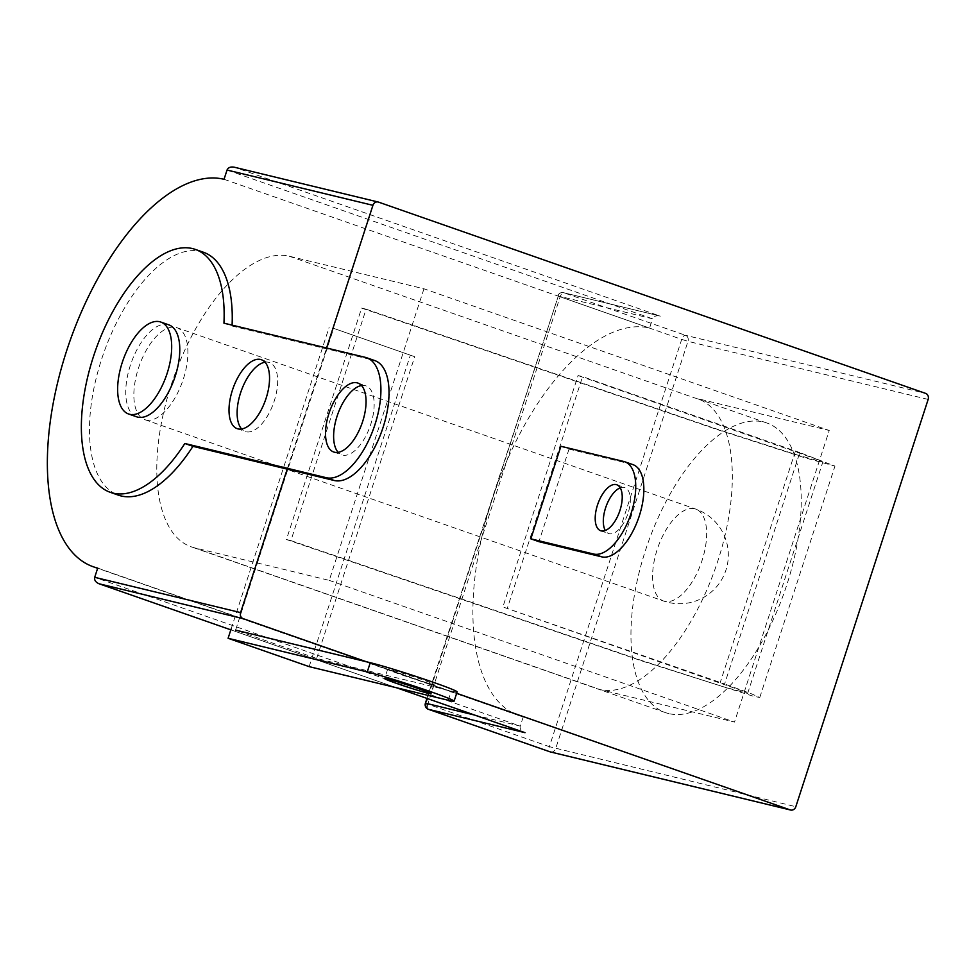 <?xml version="1.0" encoding="UTF-8"?>
<svg xmlns="http://www.w3.org/2000/svg" width="977" height="977" viewBox="0 0 977 977"><rect width="100%" height="100%" fill="white"/><g stroke="black" fill="none" stroke-linecap="round" stroke-linejoin="round"><path stroke-width="0.73" stroke-dasharray="4.88 3.66" d="M366.46 661.771L456.662 693.304M97.712 568.077L523.245 716.837A204.572 96.613 109.3 0 1 518.897 715.555A204.572 96.613 109.3 0 1 492.139 499.65A204.572 96.613 109.3 0 1 649.571 328.064L652.575 318.807L558.307 296.007L427.499 698.592M523.245 716.837L520.24 726.094C519.691 728.793 521.095 730.918 524.454 732.481M668.72 713.576A153.426 72.457 109.3 0 1 665.459 712.612A153.426 72.457 109.3 0 1 647.69 543.871A153.426 72.457 109.3 0 1 766.725 422.956A153.426 72.457 109.3 0 1 785.667 588.301A153.426 72.457 109.3 0 1 668.72 713.576M287.214 469.131L326.574 347.983M378.49 202.105L234.846 167.36L659.817 315.986C656.153 315.339 653.735 316.279 652.575 318.807L227.043 170.035M224.038 179.292L649.571 328.064M423.957 288.789L329.225 580.375L194.557 547.816A153.426 72.457 109.3 0 1 191.297 546.851A153.426 72.457 109.3 0 1 172.355 381.506A153.426 72.457 109.3 0 1 289.302 256.23L423.957 288.789L829.229 430.478L734.496 722.064L599.829 689.493A153.426 72.457 -70.7 0 0 716.764 564.217A153.426 72.457 -70.7 0 0 697.834 398.872A153.426 72.457 -70.7 0 0 694.574 397.908L829.229 430.478M329.225 580.375L734.496 722.064M223.941 323.167L232.05 326L373.446 360.195A63.322 29.908 109.3 0 1 374.789 360.586M232.05 326A128.683 60.769 -70.7 0 0 232.086 325.133M203.338 252.213A128.683 60.769 -70.7 0 0 103.501 353.625A128.683 60.769 -70.7 0 0 118.4 495.156M145.829 419.963A48.703 23.008 -70.7 0 0 182.955 380.187A48.703 23.008 -70.7 0 0 176.947 327.698A48.703 23.008 -70.7 0 0 139.161 366.094A48.703 23.008 -70.7 0 0 144.804 419.658A48.703 23.008 -70.7 0 0 145.829 419.963M361.514 385.549A36.528 17.256 109.3 0 1 365.948 385.878A36.528 17.256 109.3 0 1 370.454 425.239A36.528 17.256 109.3 0 1 342.609 455.074A36.528 17.256 109.3 0 1 341.84 454.842A36.528 17.256 109.3 0 1 338.164 452.339M265.011 362.211A36.528 17.256 109.3 0 1 269.432 362.54A36.528 17.256 109.3 0 1 273.951 401.901A36.528 17.256 109.3 0 1 246.106 431.736A36.528 17.256 109.3 0 1 245.325 431.504A36.528 17.256 109.3 0 1 241.649 429.001M168.838 324.865A48.703 23.008 -70.7 0 0 131.052 363.261A48.703 23.008 -70.7 0 0 136.695 416.825M361.624 308.097L366.106 309.184L290.914 540.599L286.432 539.512L361.624 308.097L716.642 429.379L805.182 457.883L834.956 466.102L799.797 452.571L724.604 683.985L502.886 606.961L578.079 375.547L582.573 376.633L507.381 608.048M799.797 452.571L582.573 376.633M290.914 540.599L640.106 659.988L722.052 686.379L747.637 693.438L740.639 690.324L502.886 606.961M366.106 309.184L715.298 428.573L797.244 454.964L822.829 462.023L815.832 458.909L578.079 375.547M286.432 539.512L641.462 660.794L752.205 695.893L759.764 697.517L751.118 693.658L724.604 683.985M457.114 691.899A48.703 2.015 18 0 1 451.313 691.02L316.646 658.461L235.591 630.116L333.645 328.357L414.7 356.69L333.645 328.357M431.052 683.937A24.352 1.001 18 0 1 404.844 675.95A24.352 1.001 18 0 1 387.625 669.33A24.352 1.001 18 0 1 411.097 675.901A24.352 1.001 18 0 1 433.947 684.376A24.352 1.001 18 0 1 431.052 683.937M309.147 666.632L410.206 355.604M316.646 658.461L414.7 356.69M231.109 629.029L329.151 327.271M560.908 446.269L569.017 449.102L631.863 464.307A48.703 23.008 109.3 0 1 632.888 464.612M569.017 449.102L538.938 541.673M620.224 487.841A24.352 11.504 109.3 0 1 624.853 487.596A24.352 11.504 109.3 0 1 627.857 513.841A24.352 11.504 109.3 0 1 609.306 533.723A24.352 11.504 109.3 0 1 608.781 533.576A24.352 11.504 109.3 0 1 605.313 530.499M660.379 316.133L563.863 292.795A4.873 2.296 -70.7 0 0 560.114 296.874L427.779 704.173L549.367 746.672A4.873 2.296 -70.7 0 0 549.904 751.777M928.15 399.422L687.991 341.339A4.873 4.287 103.6 0 0 685.451 335.294L563.863 292.795A4.873 4.287 103.6 0 0 563.509 292.685A4.873 4.873 0 0 0 557.733 295.921L681.702 339.385L549.367 746.672L795.815 806.709M427.779 704.173A4.873 2.296 -70.7 0 0 428.244 709.229M426.949 698.396L558.307 296.007A4.873 4.287 103.6 0 1 563.509 292.685L659.817 315.986M550.833 752.021A4.873 4.287 103.6 0 0 555.657 748.638L687.991 341.339L681.702 339.385A4.873 2.296 -70.7 0 1 685.451 335.294L925.598 393.377M396.467 687.747L230.841 629.835L396.515 687.759M474.602 715.054L520.24 726.094L94.708 577.322M289.302 256.23L694.574 397.908M194.557 547.816L599.829 689.493M373.446 360.195L365.337 357.362M664.58 601.319A48.703 23.008 109.3 0 1 663.542 601.014A48.703 23.008 109.3 0 1 657.9 547.45A48.703 23.008 109.3 0 1 695.697 509.054A48.703 23.008 109.3 0 1 701.706 561.543A48.703 23.008 109.3 0 1 664.58 601.319M795.302 451.484L720.11 682.899M448.309 700.277L451.313 691.02M631.863 464.307L623.753 461.474M518.897 715.555L97.639 568.284M766.725 422.956L697.834 398.872M665.459 712.612L191.297 546.851M144.804 419.658L663.542 601.014A48.703 48.703 0 0 0 726.338 568.809A48.703 48.703 0 0 0 695.697 509.054L176.947 327.698M333.731 452.009L341.84 454.842M357.838 383.045L365.948 385.878M237.228 428.671L245.325 431.504M261.335 359.707L269.432 362.54M747.637 693.438L822.829 462.023M759.764 697.517L834.956 466.102M387.625 669.33L384.62 678.588M433.947 684.376L430.942 693.633M600.672 530.743L608.781 533.576M616.756 484.763L624.853 487.596"/><path stroke-width="1.47" d="M97.639 568.284L93.365 566.794A204.572 96.613 109.3 0 0 97.712 568.077L94.708 577.322C94.171 580.143 95.661 582.304 99.202 583.819L243.139 618.649L366.46 661.771M456.662 693.304L790.259 809.921A4.873 4.287 103.6 0 0 795.815 806.709L928.15 399.422A4.873 4.287 -76.4 0 0 925.598 393.377L378.49 202.105A4.873 4.287 103.6 0 0 372.933 205.317L326.574 347.983M396.515 687.759L524.454 732.481M243.139 618.649A4.873 4.287 -76.4 0 1 240.586 612.603L287.214 469.131M93.365 566.794A204.572 96.613 109.3 0 1 68.109 346.334A204.572 96.613 109.3 0 1 224.038 179.292L227.043 170.035L372.933 205.317M234.846 167.36L234.285 167.214C230.621 166.566 228.203 167.507 227.043 170.035M232.086 325.133A128.683 60.769 -70.7 0 0 203.338 252.213L195.229 249.379A128.683 60.769 -70.7 0 1 223.941 323.167L365.337 357.362A63.322 29.908 109.3 0 1 366.68 357.753A63.322 29.908 109.3 0 1 374.496 425.996A63.322 29.908 109.3 0 1 326.233 477.692L184.836 443.497L192.945 446.33L334.342 480.525L326.233 477.692M366.68 357.753L374.789 360.586A63.322 29.908 109.3 0 1 382.605 428.83A63.322 29.908 109.3 0 1 334.342 480.525M195.229 249.379A128.683 60.769 -70.7 0 0 95.392 350.792A128.683 60.769 -70.7 0 0 110.303 492.323L118.4 495.156A128.683 60.769 -70.7 0 0 121.136 495.962A128.683 60.769 -70.7 0 0 192.945 446.33M338.164 452.339A36.528 17.256 109.3 0 1 337.602 414.663A36.528 17.256 109.3 0 1 361.514 385.549M241.649 429.001A36.528 17.256 109.3 0 1 241.099 391.325A36.528 17.256 109.3 0 1 265.011 362.211M334.513 452.241A36.528 17.256 109.3 0 1 333.731 452.009A36.528 17.256 109.3 0 1 329.505 411.83A36.528 17.256 109.3 0 1 357.838 383.045A36.528 17.256 109.3 0 1 362.357 422.406A36.528 17.256 109.3 0 1 334.513 452.241M237.997 428.903A36.528 17.256 109.3 0 1 237.228 428.671A36.528 17.256 109.3 0 1 232.99 388.492A36.528 17.256 109.3 0 1 261.335 359.707A36.528 17.256 109.3 0 1 265.842 399.068A36.528 17.256 109.3 0 1 237.997 428.903M110.303 492.323A128.683 60.769 -70.7 0 0 113.039 493.129A128.683 60.769 -70.7 0 0 184.836 443.497M128.585 413.992L136.695 416.825A48.703 23.008 -70.7 0 0 137.733 417.13A48.703 23.008 -70.7 0 0 174.846 377.354A48.703 23.008 -70.7 0 0 168.838 324.865L160.741 322.031A48.703 23.008 109.3 0 1 166.749 374.521A48.703 23.008 109.3 0 1 129.623 414.297A48.703 23.008 109.3 0 1 128.585 413.992A48.703 23.008 109.3 0 1 122.943 360.428A48.703 23.008 109.3 0 1 160.741 322.031M228.093 638.286L367.254 671.944A48.703 2.015 18 0 1 419.67 687.918A48.703 2.015 18 0 1 454.097 701.156A48.703 2.015 18 0 1 448.309 700.277L309.147 666.632L228.093 638.286L231.109 629.029M367.254 671.944L370.259 662.687A48.703 2.015 18 0 1 422.675 678.661A48.703 2.015 18 0 1 457.114 691.899L454.097 701.156M370.259 662.687L235.591 630.116M428.048 693.194A24.352 1.001 18 0 1 401.828 685.207A24.352 1.001 18 0 1 384.62 678.588A24.352 1.001 18 0 1 408.093 685.158A24.352 1.001 18 0 1 430.942 693.633A24.352 1.001 18 0 1 428.048 693.194M530.829 538.84L560.908 446.269L623.753 461.474A48.703 23.008 109.3 0 1 624.792 461.779A48.703 23.008 109.3 0 1 630.8 514.268A48.703 23.008 109.3 0 1 593.674 554.032L530.829 538.84L538.938 541.673L601.783 556.866L593.674 554.032M624.792 461.779L632.888 464.612A48.703 23.008 109.3 0 1 638.909 517.102A48.703 23.008 109.3 0 1 601.783 556.866M601.197 530.89A24.352 11.504 109.3 0 1 600.672 530.743A24.352 11.504 109.3 0 1 597.851 503.961A24.352 11.504 109.3 0 1 616.756 484.763A24.352 11.504 109.3 0 1 619.76 511.008A24.352 11.504 109.3 0 1 601.197 530.89M605.313 530.499A24.352 11.504 109.3 0 1 605.96 506.794A24.352 11.504 109.3 0 1 620.224 487.841M549.904 751.777A4.873 2.296 -70.7 0 0 550.002 751.814A4.873 2.296 -70.7 0 0 550.1 751.85A4.873 4.287 103.6 0 0 550.833 752.021M428.244 709.229A4.873 2.296 -70.7 0 0 428.414 709.314A4.873 2.296 -70.7 0 0 428.524 709.339L550.1 751.85L790.259 809.921M427.499 698.592L425.398 703.208L427.779 704.173M474.602 715.054L425.972 703.293A4.873 4.287 103.6 0 0 428.524 709.339L525.028 732.677M99.495 583.916L230.841 629.835L99.202 583.819M94.708 577.322L240.586 612.603M426.949 698.396L425.398 703.208A4.873 4.873 0 0 0 428.414 709.314L550.002 751.814A4.873 4.873 0 0 0 550.466 751.948L790.613 810.031M396.467 687.747L524.734 732.591M234.285 167.214L378.123 201.995"/></g></svg>
